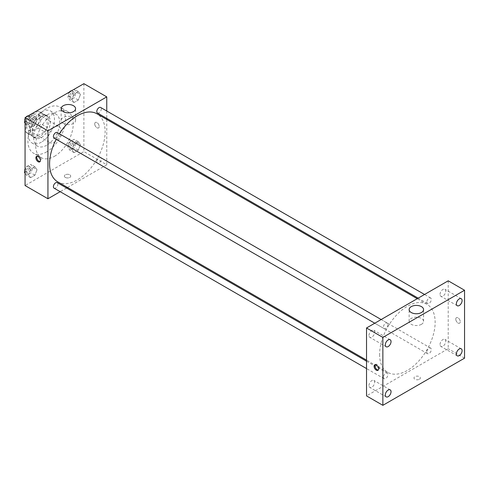 <?xml version="1.0" encoding="UTF-8"?>
<svg xmlns="http://www.w3.org/2000/svg" width="489" height="489" viewBox="0 0 489 489"><rect width="100%" height="100%" fill="white"/><g stroke="black" fill="none" stroke-linecap="round" stroke-linejoin="round"><path stroke-width="0.37" stroke-dasharray="2.44 1.83" d="M47.94 138.387A9.242 5.336 120 0 0 49.854 142.617A9.242 5.336 120 0 0 59.096 137.281A9.242 5.336 120 0 0 59.096 126.608A9.242 5.336 120 0 0 51.975 129.084A9.242 5.336 120 0 0 47.94 138.387M26.699 126.125A9.242 5.336 120 0 0 28.613 130.355A9.242 5.336 120 0 0 37.855 125.019A9.242 5.336 120 0 0 37.855 114.347A9.242 5.336 120 0 0 30.734 116.822A9.242 5.336 120 0 0 26.699 126.125M28.441 116.626L38.032 111.095A12.414 7.164 120 0 1 39.444 111.602A12.414 7.164 120 0 1 40.587 112.568L40.587 123.638A12.414 7.164 120 0 1 38.032 128.069L28.441 133.607A12.414 7.164 120 0 1 27.029 133.1A12.414 7.164 120 0 1 25.886 132.128L25.886 121.058A12.414 7.164 120 0 1 28.441 116.626L34.976 120.398L44.566 114.866L38.032 111.095M38.032 128.069L44.566 131.847L34.976 137.378L28.441 133.607M25.886 132.128L32.421 135.905L32.421 124.829L25.886 121.058M32.421 135.905A12.414 7.164 120 0 0 33.564 136.871A12.414 7.164 120 0 0 34.976 137.378M44.566 131.847A12.414 7.164 120 0 0 47.121 127.415L40.587 123.638M44.566 114.866A12.414 7.164 120 0 1 45.978 115.373A12.414 7.164 120 0 1 47.121 116.345L47.121 127.415M34.976 120.398A12.414 7.164 120 0 0 32.421 124.829M39.774 136.498A12.708 7.335 -60 0 1 33.417 137.128A12.708 7.335 -60 0 1 33.417 122.452A12.708 7.335 -60 0 1 46.125 115.117A12.708 7.335 -60 0 1 48.075 125.3A12.708 7.335 -60 0 1 39.774 136.498M41.406 137.44A12.708 7.335 120 0 0 49.707 126.241A12.708 7.335 120 0 0 47.757 116.058A12.708 7.335 120 0 0 37.965 119.463A12.708 7.335 120 0 0 32.421 132.256A12.708 7.335 120 0 0 35.049 138.069A12.708 7.335 120 0 0 41.406 137.44M47.121 116.345L40.587 112.568M41.406 142.158A18.484 10.672 -60 0 1 32.164 143.075A18.484 10.672 -60 0 1 32.164 121.73A18.484 10.672 -60 0 1 50.648 111.058A18.484 10.672 -60 0 1 53.478 125.869A18.484 10.672 -60 0 1 41.406 142.158M46.718 145.221A18.484 10.672 -60 0 1 37.476 146.138A18.484 10.672 -60 0 1 37.476 124.793A18.484 10.672 -60 0 1 55.96 114.126A18.484 10.672 -60 0 1 58.79 128.937A18.484 10.672 -60 0 1 46.718 145.221M46.718 151.828A26.571 15.342 -60 0 1 33.429 153.143A26.571 15.342 -60 0 1 33.429 122.464A26.571 15.342 -60 0 1 60 107.122A26.571 15.342 -60 0 1 64.071 128.411A26.571 15.342 -60 0 1 46.718 151.828M54.475 156.309A26.571 15.342 120 0 0 71.834 132.892A26.571 15.342 120 0 0 67.763 111.602A26.571 15.342 120 0 0 47.286 118.717A26.571 15.342 120 0 0 35.685 145.459A26.571 15.342 120 0 0 41.192 157.623A26.571 15.342 120 0 0 54.475 156.309M80.416 144.689L78.295 150.16L74.047 152.611L71.926 149.591L74.047 144.121L78.295 141.669L80.416 144.689L78.295 150.16L74.047 152.611L71.926 149.591L74.047 144.121L78.295 141.669L80.416 144.689L76.333 142.33L74.212 147.8L69.964 150.251L67.843 147.232L69.964 141.761L74.212 139.31L76.333 142.33M80.416 94.585L78.295 100.049L74.047 102.501L71.926 99.481L74.047 94.016L78.295 91.565L80.416 94.585L78.295 100.049L74.047 102.501L71.926 99.481L74.047 94.016L78.295 91.565L80.416 94.585L76.333 92.225L74.212 97.696L69.964 100.147L67.843 97.128L69.939 91.73M83.882 83.674L83.882 151.59L25.067 185.545M37.023 169.738L34.902 175.209L30.654 177.66L28.533 174.64L30.654 169.17L34.902 166.718L37.023 169.738L34.902 175.209L30.654 177.66L28.533 174.64L30.654 169.17L34.902 166.718L37.023 169.738L32.94 167.385L30.819 172.855L26.571 175.3L25.067 173.161M37.023 119.634L34.902 125.105L30.654 127.556L28.533 124.536L30.654 119.065L34.902 116.614L37.023 119.634L34.902 125.105L30.654 127.556L28.533 124.536L30.654 119.065L34.902 116.614L37.023 119.634L32.94 117.274L30.819 122.745L26.571 125.196L25.067 123.057M106.755 119.438L106.755 164.799L83.882 151.59M106.755 164.799L67.476 187.47M66.553 188.008L60.178 191.688M65.3 177.409A3.179 1.834 0 0 0 68.76 177.813A3.179 1.834 0 0 0 70.722 176.113A3.179 1.834 0 0 0 67.543 174.28A3.179 1.834 0 0 0 64.371 176.113A3.179 1.834 0 0 0 65.3 177.409A3.179 1.834 0 0 0 68.76 177.807A3.179 1.834 0 0 0 70.722 176.113A3.179 1.834 0 0 0 67.543 174.28A3.179 1.834 0 0 0 64.371 176.113A3.179 1.834 0 0 0 65.3 177.409M57.708 181.835A39.279 22.677 120 0 0 96.987 159.157A39.279 22.677 120 0 0 96.987 113.803M59.371 133.754A39.279 22.677 120 0 0 56.18 139.279M106.755 111.009L106.755 118.375M97.452 113.002A3.191 1.84 120 0 0 100.636 111.156A3.191 1.84 120 0 0 100.636 107.476M96.791 161.645A3.191 1.84 120 0 0 97.452 163.106A3.191 1.84 120 0 0 100.636 161.266A3.191 1.84 120 0 0 100.636 157.58A3.191 1.84 120 0 0 98.179 158.436A3.191 1.84 120 0 0 96.791 161.645M54.059 188.155A3.191 1.84 120 0 0 57.244 186.315A3.191 1.84 120 0 0 57.244 182.635M57.244 132.531A3.191 1.84 -60 0 1 57.904 133.992A3.191 1.84 -60 0 1 56.516 137.195A3.191 1.84 -60 0 1 54.059 138.051M94.707 123.882A3.179 1.834 -120 0 0 96.095 127.079A3.179 1.834 -120 0 0 98.54 127.929A3.179 1.834 -120 0 0 98.54 124.261A3.179 1.834 -120 0 0 95.367 122.427A3.179 1.834 -120 0 0 94.707 123.882A3.179 1.834 -120 0 0 96.095 127.079A3.179 1.834 -120 0 0 98.54 127.935A3.179 1.834 -120 0 0 98.54 124.261A3.179 1.834 -120 0 0 95.361 122.427A3.179 1.834 -120 0 0 94.707 123.882M37.017 156.242A3.179 1.834 60 0 1 37.372 155.912A3.179 1.834 60 0 1 39.823 156.761A3.179 1.834 60 0 1 41.21 159.958A3.179 1.834 60 0 1 40.55 161.413A3.179 1.834 60 0 1 40.086 161.553M63.258 123.405A7.219 4.169 180 0 1 61.143 120.459A7.219 4.169 180 0 1 68.362 116.29A7.219 4.169 180 0 1 75.581 120.459A7.219 4.169 180 0 1 71.125 124.31A7.219 4.169 180 0 1 63.258 123.405M379.592 354.391A39.279 22.677 120 0 0 387.728 372.367A39.279 22.677 120 0 0 427.007 349.69A39.279 22.677 120 0 0 427.007 304.335A39.279 22.677 120 0 0 396.738 314.861A39.279 22.677 120 0 0 379.592 354.391M387.924 324.525A3.191 1.84 -60 0 1 386.536 327.734A3.191 1.84 -60 0 1 384.079 328.59A3.191 1.84 -60 0 1 384.079 324.904A3.191 1.84 -60 0 1 387.264 323.064A3.191 1.84 -60 0 1 387.924 324.525M426.811 352.184A3.191 1.84 120 0 0 427.472 353.639A3.191 1.84 120 0 0 430.656 351.799A3.191 1.84 120 0 0 430.656 348.119A3.191 1.84 120 0 0 428.199 348.975A3.191 1.84 120 0 0 426.811 352.184M383.419 377.233A3.191 1.84 120 0 0 384.079 378.694A3.191 1.84 120 0 0 387.264 376.854A3.191 1.84 120 0 0 387.264 373.168A3.191 1.84 120 0 0 384.806 374.024A3.191 1.84 120 0 0 383.419 377.233M426.811 302.074A3.191 1.84 120 0 0 427.472 303.535A3.191 1.84 120 0 0 430.656 301.695A3.191 1.84 120 0 0 430.656 298.015A3.191 1.84 120 0 0 428.199 298.865A3.191 1.84 120 0 0 426.811 302.074M448.211 280.814L448.211 348.73L366.524 395.888M440.039 344.543A4.046 2.335 -60 0 1 441.805 340.466A4.046 2.335 -60 0 1 444.929 339.384A4.046 2.335 -60 0 1 444.929 344.06A4.046 2.335 -60 0 1 440.876 346.395A4.046 2.335 -60 0 1 440.039 344.543M368.969 385.576A4.046 2.335 -60 0 1 370.741 381.499A4.046 2.335 -60 0 1 373.859 380.418A4.046 2.335 -60 0 1 373.859 385.087A4.046 2.335 -60 0 1 369.812 387.429A4.046 2.335 -60 0 1 368.969 385.576M368.969 335.466A4.046 2.335 -60 0 1 370.741 331.395A4.046 2.335 -60 0 1 373.859 330.307A4.046 2.335 -60 0 1 373.859 334.983A4.046 2.335 -60 0 1 369.812 337.318A4.046 2.335 -60 0 1 368.969 335.466M440.039 294.439A4.046 2.335 -60 0 1 441.805 290.362A4.046 2.335 -60 0 1 444.929 289.28A4.046 2.335 -60 0 1 444.929 293.95A4.046 2.335 -60 0 1 440.876 296.291A4.046 2.335 -60 0 1 440.039 294.439M464.55 358.162L448.211 348.73M455.766 319.134A3.179 1.834 -120 0 0 457.154 322.33A3.179 1.834 -120 0 0 459.605 323.18A3.179 1.834 -120 0 0 459.605 319.513A3.179 1.834 -120 0 0 456.426 317.679A3.179 1.834 -120 0 0 455.766 319.134A3.179 1.834 -120 0 0 457.154 322.33A3.179 1.834 -120 0 0 459.605 323.186A3.179 1.834 -120 0 0 459.605 319.513A3.179 1.834 -120 0 0 456.426 317.679A3.179 1.834 -120 0 0 455.766 319.134M419.415 379.268A3.179 1.834 0 0 0 420.351 377.973A3.179 1.834 0 0 0 417.172 376.133A3.179 1.834 0 0 0 413.994 377.973A3.179 1.834 0 0 0 415.956 379.666A3.179 1.834 0 0 0 419.415 379.268M421.457 324.317A7.219 4.169 180 0 1 413.59 325.222A7.219 4.169 180 0 1 409.134 321.371A7.219 4.169 180 0 1 416.353 317.202A7.219 4.169 180 0 1 423.572 321.371A7.219 4.169 180 0 1 421.457 324.317M419.415 379.262A3.179 1.834 0 0 0 420.351 377.966A3.179 1.834 0 0 0 417.172 376.133A3.179 1.834 0 0 0 413.994 377.966A3.179 1.834 0 0 0 415.956 379.66A3.179 1.834 0 0 0 419.415 379.262M375.204 364.696A3.179 1.834 60 0 1 375.564 364.366A3.179 1.834 60 0 1 378.009 365.216A3.179 1.834 60 0 1 379.397 368.413A3.179 1.834 60 0 1 378.737 369.867A3.179 1.834 60 0 1 378.272 370.014M25.067 120.587L26.547 116.779M30.819 114.255L32.94 117.274M26.443 121.027A3.191 1.84 120 0 0 27.103 122.488A3.191 1.84 120 0 0 30.287 120.649A3.191 1.84 120 0 0 30.287 116.969A3.191 1.84 120 0 0 27.83 117.818A3.191 1.84 120 0 0 26.443 121.027M34.902 125.105L30.819 122.745M30.654 127.556L26.571 125.196M28.533 124.536L25.067 122.537M30.654 119.065L26.62 116.737M34.902 116.614L30.868 114.285M24.945 120.905A3.191 1.84 120 0 0 25.465 121.547A3.191 1.84 120 0 0 28.655 119.707A3.191 1.84 120 0 0 28.655 116.021A3.191 1.84 120 0 0 28.014 115.875M26.009 117.091A3.191 1.84 120 0 0 25.067 118.717M74.212 89.206L76.333 92.225M69.835 95.978A3.191 1.84 120 0 0 70.495 97.433A3.191 1.84 120 0 0 73.68 95.593A3.191 1.84 120 0 0 73.68 91.914A3.191 1.84 120 0 0 71.223 92.769A3.191 1.84 120 0 0 69.835 95.978M78.295 100.049L74.212 97.696M74.047 102.501L69.964 100.147M71.926 99.481L67.843 97.128M74.047 94.016L70.013 91.681M78.295 91.565L74.261 89.23M69.401 92.036A3.191 1.84 120 0 0 68.197 95.031A3.191 1.84 120 0 0 68.857 96.492A3.191 1.84 120 0 0 72.048 94.652A3.191 1.84 120 0 0 72.048 90.972A3.191 1.84 120 0 0 71.406 90.82M25.067 170.692L26.571 166.816L30.819 164.365L32.94 167.385M26.443 171.138A3.191 1.84 120 0 0 27.103 172.593A3.191 1.84 120 0 0 30.287 170.753A3.191 1.84 120 0 0 30.287 167.073A3.191 1.84 120 0 0 27.83 167.929A3.191 1.84 120 0 0 26.443 171.138M34.902 175.209L30.819 172.855M30.654 177.66L26.571 175.3M28.533 174.64L25.067 172.641M30.654 169.17L26.571 166.816M34.902 166.718L30.819 164.365M24.945 171.009A3.191 1.84 120 0 0 25.465 171.651A3.191 1.84 120 0 0 28.655 169.811A3.191 1.84 120 0 0 28.655 166.126A3.191 1.84 120 0 0 25.067 168.821M69.835 146.083A3.191 1.84 120 0 0 70.495 147.544A3.191 1.84 120 0 0 73.68 145.704A3.191 1.84 120 0 0 73.68 142.018A3.191 1.84 120 0 0 71.223 142.874A3.191 1.84 120 0 0 69.835 146.083M78.295 150.16L74.212 147.8M74.047 152.611L69.964 150.251M71.926 149.591L67.843 147.232M74.047 144.121L69.964 141.761M78.295 141.669L74.212 139.31M68.197 145.141A3.191 1.84 120 0 0 68.857 146.596A3.191 1.84 120 0 0 72.048 144.756A3.191 1.84 120 0 0 72.048 141.077A3.191 1.84 120 0 0 69.591 141.932A3.191 1.84 120 0 0 68.197 145.141M28.613 130.355L49.854 142.617M37.855 114.347L59.096 126.608M47.757 116.058L46.125 115.117M35.049 138.069L33.417 137.128M45.978 115.373L39.444 111.602M33.564 136.871L27.029 133.1M55.96 114.126L50.648 111.058M37.476 146.138L32.164 143.075M67.763 111.602L60 107.122M41.192 157.623L33.429 153.143M37.372 155.912L36.547 156.382M40.55 161.413L39.725 161.89M75.581 120.459L75.581 108.674M61.143 120.459L61.143 108.674M427.007 304.335L417.239 298.7M387.728 372.367L366.524 360.124M374.77 323.217L384.079 328.59M381.151 319.531L387.264 323.064M430.656 348.119L100.636 157.58M427.472 353.639L97.452 163.106M387.264 373.168L366.524 361.194M384.079 378.694L366.524 368.559M430.656 298.015L424.544 294.482M427.472 303.535L418.162 298.162M461.261 348.816L444.929 339.384M457.215 355.827L440.876 346.395M390.198 389.849L373.859 380.418M386.145 396.86L369.812 387.429M390.198 339.745L373.859 330.307M386.145 346.756L369.812 337.318M461.261 298.712L444.929 289.28M457.215 305.723L440.876 296.291M423.572 321.371L423.572 309.586M409.134 321.371L409.134 309.586M375.564 364.366L374.739 364.843M378.737 369.867L377.918 370.344M30.287 116.969L28.655 116.021M27.103 122.488L25.465 121.547M73.68 91.914L72.048 90.972M70.495 97.433L68.857 96.492M30.287 167.073L28.655 166.126M27.103 172.593L25.465 171.651M73.68 142.018L72.048 141.077M70.495 147.544L68.857 146.596"/><path stroke-width="0.73" d="M60.178 191.688L47.94 198.754L25.067 185.545L25.067 117.635L83.882 83.674L106.755 96.883L106.755 111.009M67.476 187.47L66.553 188.008M56.18 139.279A39.279 22.677 120 0 0 49.572 163.852A39.279 22.677 120 0 0 57.708 181.835L366.524 360.124M417.239 298.7L96.987 113.803A39.279 22.677 120 0 0 59.371 133.754M106.755 118.375L106.755 119.438M47.94 198.754L47.94 130.838L106.755 96.883M424.544 294.482L100.636 107.476A3.191 1.84 120 0 0 98.179 108.332A3.191 1.84 120 0 0 96.791 111.541A3.191 1.84 120 0 0 97.452 113.002L418.162 298.162M366.524 361.194L57.244 182.635A3.191 1.84 120 0 0 54.786 183.491A3.191 1.84 120 0 0 53.399 186.7A3.191 1.84 120 0 0 54.059 188.155L366.524 368.559M374.77 323.217L54.059 138.051A3.191 1.84 -60 0 1 54.059 134.371A3.191 1.84 -60 0 1 57.244 132.531L381.151 319.531M47.94 130.838L25.067 117.635M63.258 111.62A7.219 4.169 180 0 1 61.143 108.674A7.219 4.169 180 0 1 68.362 104.505A7.219 4.169 180 0 1 75.581 108.674A7.219 4.169 180 0 1 71.125 112.525A7.219 4.169 180 0 1 63.258 111.62M40.385 160.435A3.179 1.834 60 0 1 39.725 161.89A3.179 1.834 60 0 1 36.547 160.056A3.179 1.834 60 0 1 36.547 156.382A3.179 1.834 60 0 1 38.998 157.238A3.179 1.834 60 0 1 40.385 160.435M40.086 161.553A3.179 1.834 60 0 1 37.372 159.579A3.179 1.834 60 0 1 37.017 156.242M366.524 395.888L366.524 327.978L448.211 280.814L464.55 290.246L464.55 358.162L382.863 405.326L366.524 395.888M382.863 405.326L382.863 337.41L366.524 327.978M378.572 368.889A3.179 1.834 60 0 1 377.918 370.344A3.179 1.834 60 0 1 374.739 368.51A3.179 1.834 60 0 1 374.739 364.843A3.179 1.834 60 0 1 377.184 365.693A3.179 1.834 60 0 1 378.572 368.889M382.863 337.41L464.55 290.246M421.457 312.532A7.219 4.169 180 0 1 413.59 313.437A7.219 4.169 180 0 1 409.134 309.586A7.219 4.169 180 0 1 416.353 305.417A7.219 4.169 180 0 1 423.572 309.586A7.219 4.169 180 0 1 421.457 312.532M459.238 298.913A4.046 2.335 120 0 0 456.378 303.871A4.046 2.335 120 0 0 457.215 305.723A4.046 2.335 120 0 0 461.261 303.388A4.046 2.335 120 0 0 461.261 298.712A4.046 2.335 120 0 0 459.238 298.913M388.174 339.941A4.046 2.335 120 0 0 385.308 344.898A4.046 2.335 120 0 0 386.145 346.756A4.046 2.335 120 0 0 390.198 344.415A4.046 2.335 120 0 0 390.198 339.745A4.046 2.335 120 0 0 388.174 339.941M388.174 390.051A4.046 2.335 120 0 0 385.308 395.008A4.046 2.335 120 0 0 386.145 396.86A4.046 2.335 120 0 0 390.198 394.525A4.046 2.335 120 0 0 390.198 389.849A4.046 2.335 120 0 0 388.174 390.051M459.238 349.018A4.046 2.335 120 0 0 456.378 353.975A4.046 2.335 120 0 0 457.215 355.827A4.046 2.335 120 0 0 461.261 353.492A4.046 2.335 120 0 0 461.261 348.816A4.046 2.335 120 0 0 459.238 349.018M378.272 370.014A3.179 1.834 60 0 1 375.564 368.034A3.179 1.834 60 0 1 375.204 364.696M25.067 123.057L24.45 122.177L25.067 120.587M26.547 116.779L30.868 114.285M25.067 122.537L24.45 122.177M25.067 118.717A3.191 1.84 120 0 0 24.805 120.086A3.191 1.84 120 0 0 24.945 120.905M28.014 115.875A3.191 1.84 120 0 0 26.009 117.091M69.939 91.73L74.261 89.23M71.406 90.82A3.191 1.84 120 0 0 69.401 92.036M25.067 173.161L24.45 172.281L25.067 170.692M25.067 172.641L24.45 172.281M25.067 168.821A3.191 1.84 120 0 0 24.805 170.19A3.191 1.84 120 0 0 24.945 171.009"/></g></svg>
